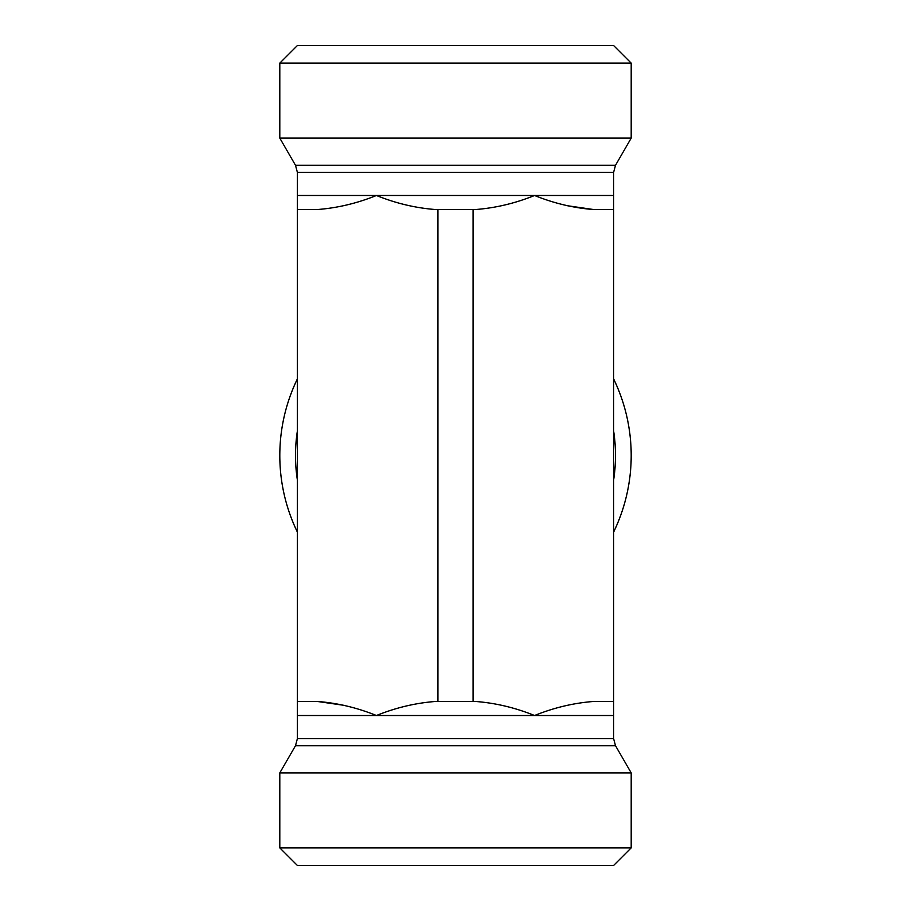 <?xml version="1.0" encoding="UTF-8"?>
<svg xmlns="http://www.w3.org/2000/svg" width="911" height="911" viewBox="0 0 911 911"><rect width="100%" height="100%" fill="white"/><g stroke="black" fill="none" stroke-linecap="round" stroke-linejoin="round"><path stroke-width="1.37" d="M631.198 63.121L613.627 45.55L297.373 45.55L279.802 63.121L631.198 63.121L631.198 138.108L279.802 138.108L295.494 165.278L297.373 172.304L613.627 172.304L615.506 165.278L631.198 138.108M566.767 205.635L593.573 209.53C573.509 207.981 553.831 203.29 534.563 195.478C515.284 203.29 495.618 207.981 475.553 209.53L435.447 209.53C415.382 207.981 395.716 203.29 376.437 195.478C357.169 203.29 337.491 207.981 317.427 209.53L297.373 209.53L297.373 172.304M297.373 195.478L613.627 195.478L613.627 209.53L593.573 209.53M297.373 715.522L297.373 701.47L317.427 701.47C337.491 703.019 357.169 707.71 376.437 715.522C395.716 707.71 415.382 703.019 435.447 701.47L475.553 701.47C495.618 703.019 515.284 707.71 534.563 715.522C553.831 707.71 573.509 703.019 593.573 701.47L613.627 701.47L613.627 715.522L297.373 715.522L297.373 738.696L613.627 738.696L613.627 715.522M297.373 209.53L297.373 701.47M437.929 209.53L437.929 701.47M297.373 532.081A175.698 175.698 0 0 1 297.373 378.919M613.627 378.919A175.698 175.698 0 0 1 613.627 532.081M613.627 209.53L613.627 701.47M631.198 847.879L279.802 847.879L279.802 772.892L631.198 772.892L631.198 847.879L613.627 865.45L297.373 865.45L279.802 847.879M344.233 705.365L317.427 701.47M473.071 209.53L473.071 701.47M295.494 165.278L615.506 165.278M297.373 479.972A160.006 160.006 0 0 1 297.373 431.028M613.627 431.028A160.006 160.006 0 0 1 613.627 479.972M297.373 738.696L295.494 745.722L615.506 745.722L613.627 738.696M279.802 63.121L279.802 138.108M613.627 195.478L613.627 172.304M295.494 745.722L279.802 772.892M615.506 745.722L631.198 772.892"/></g></svg>
